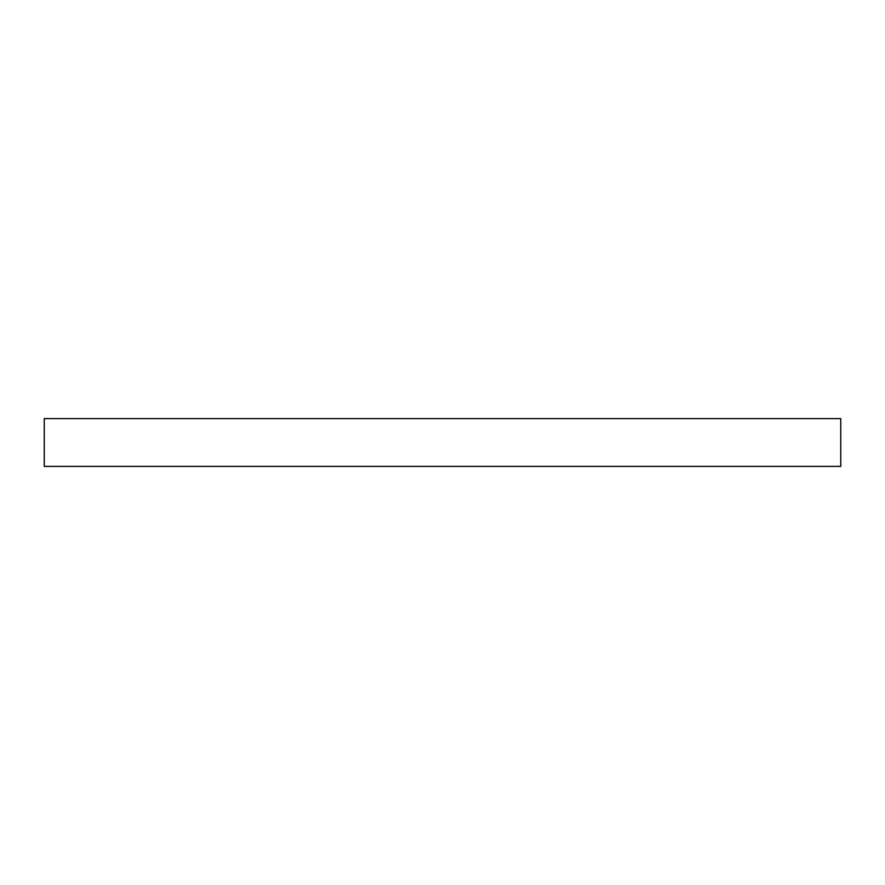 <?xml version="1.0" encoding="UTF-8"?>
<svg xmlns="http://www.w3.org/2000/svg" width="885" height="885" viewBox="0 0 885 885"><rect width="100%" height="100%" fill="white"/><g stroke="black" fill="none" stroke-linecap="round" stroke-linejoin="round"><path stroke-width="1.33" d="M44.25 418.605L44.25 466.395L840.75 466.395L840.75 418.605L44.25 418.605L840.75 418.605L840.75 466.395L44.25 466.395L44.25 418.605"/></g></svg>
